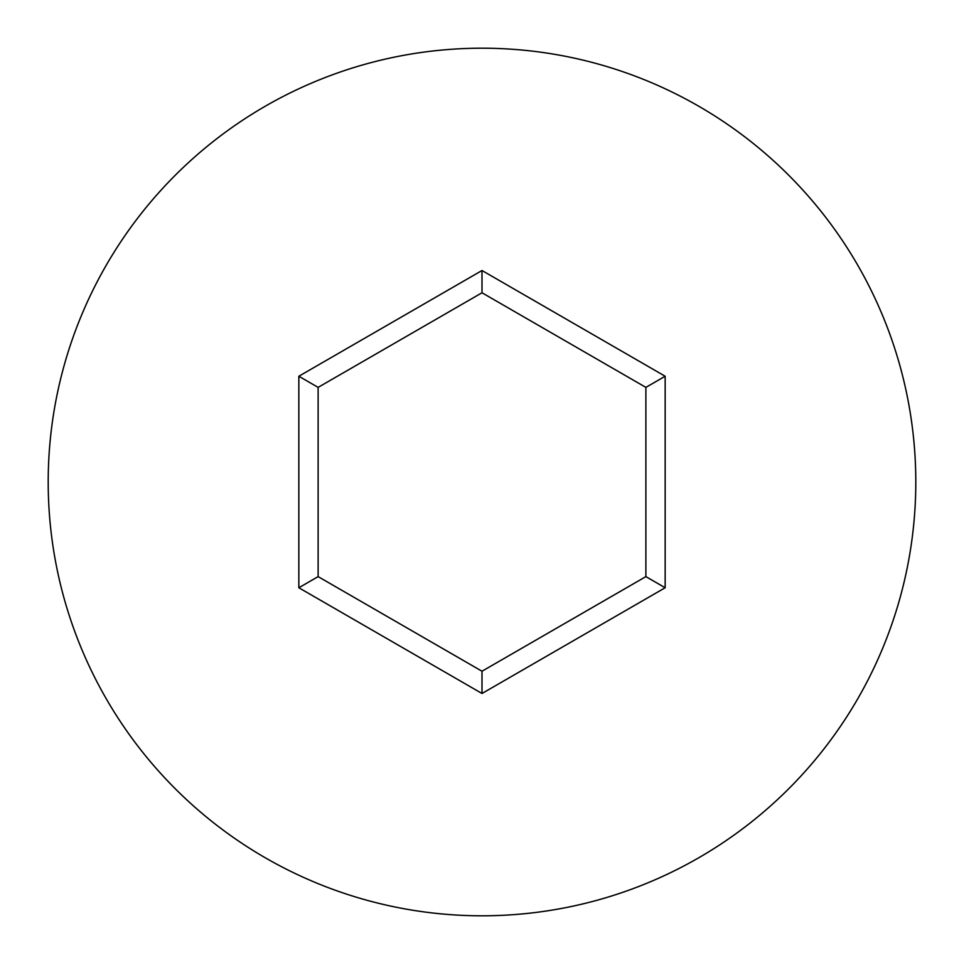 <?xml version="1.0" encoding="UTF-8"?>
<svg xmlns="http://www.w3.org/2000/svg" width="964" height="964" viewBox="0 0 964 964"><rect width="100%" height="100%" fill="white"/><g stroke="black" fill="none" stroke-linecap="round" stroke-linejoin="round"><path stroke-width="1.45" d="M915.8 482A433.8 433.8 0 0 0 482 48.2A433.8 433.8 0 0 0 48.2 482A433.8 433.8 0 0 0 482 915.8A433.8 433.8 0 0 0 915.8 482M482 693.49L298.84 587.751L298.84 376.249L482 270.51L665.16 376.249L665.16 587.751L482 693.49L482 671.233L645.88 576.617L645.88 387.383L482 292.767L318.12 387.383L318.12 576.617L482 671.233M665.16 587.751L645.88 576.617M645.88 387.383L665.16 376.249M482 292.767L482 270.51M318.12 387.383L298.84 376.249M298.84 587.751L318.12 576.617"/></g></svg>
